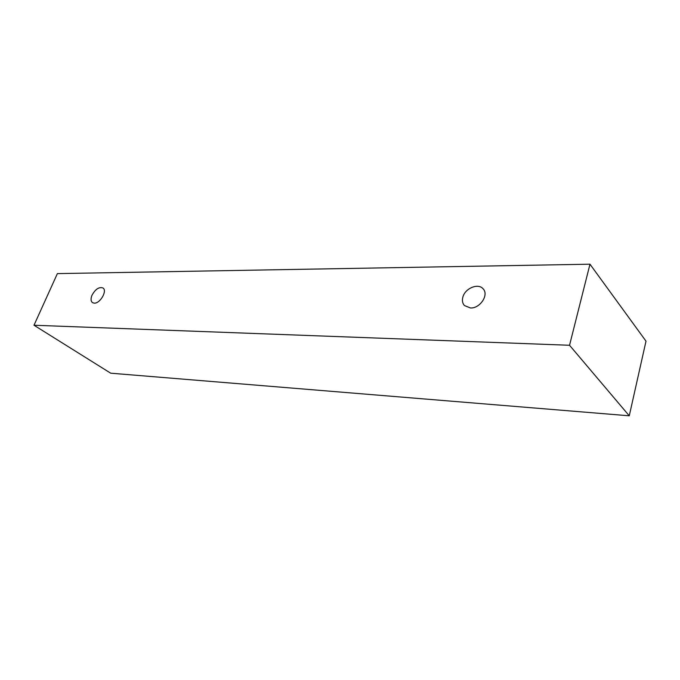<?xml version="1.0" encoding="UTF-8"?>
<svg xmlns="http://www.w3.org/2000/svg" width="680" height="680" viewBox="0 0 680 680"><rect width="100%" height="100%" fill="white"/><g stroke="black" fill="none" stroke-linecap="round" stroke-linejoin="round"><path stroke-width="1.02" d="M94.257 303.152L92.489 302.634C90.763 301.206 90.602 298.741 92.004 295.239C95.412 289.111 99.067 286.688 102.952 287.963C107.593 290.624 100.164 303.646 94.257 303.152M462.885 297.024C465.094 288.252 478.261 282.829 483.106 288.822C489.192 294.738 480.071 308.584 470.458 307.972L464.448 305.558C462.46 303.314 461.941 300.466 462.885 297.024M57.375 273.615L589.976 264.197L569.542 345.27L34 325.244L57.375 273.615M589.976 264.197L646 341.164L629.263 415.803L110.704 373.192L34 325.244M629.263 415.803L569.542 345.27"/></g></svg>
